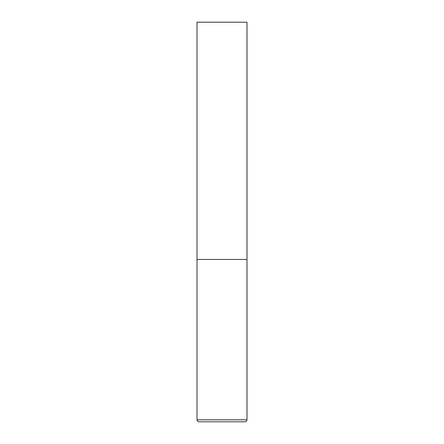 <?xml version="1.0" encoding="UTF-8"?>
<svg xmlns="http://www.w3.org/2000/svg" width="444" height="444" viewBox="0 0 444 444"><rect width="100%" height="100%" fill="white"/><g stroke="black" fill="none" stroke-linecap="round" stroke-linejoin="round"><path stroke-width="0.67" d="M246.975 419.802L246.975 259.463L197.025 259.463L246.975 259.463L246.975 22.2L197.025 22.2L197.025 419.802C197.142 421.017 197.808 421.683 199.023 421.8L244.977 421.8C246.192 421.683 246.858 421.017 246.975 419.802L197.025 419.802"/></g></svg>
